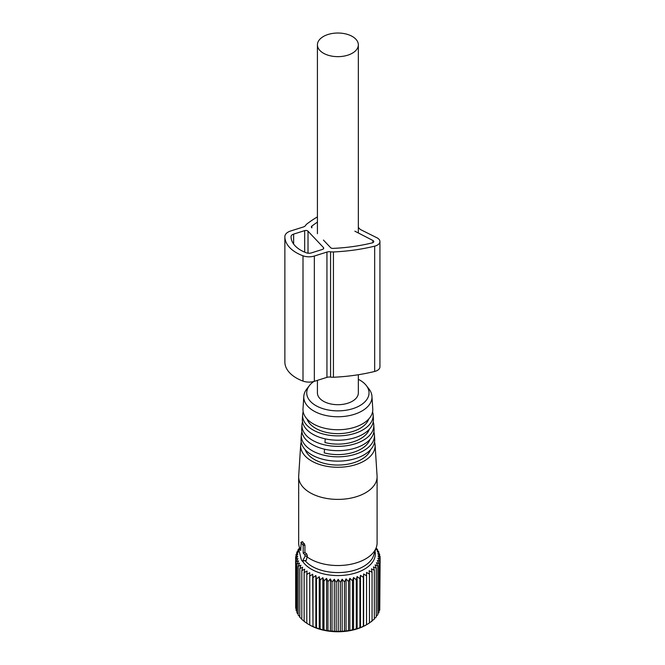 <?xml version="1.0" encoding="UTF-8"?>
<svg xmlns="http://www.w3.org/2000/svg" width="665" height="665" viewBox="0 0 665 665"><rect width="100%" height="100%" fill="white"/><g stroke="black" fill="none" stroke-linecap="round" stroke-linejoin="round"><path stroke-width="1" d="M317.421 380.355L317.421 392.882A20.457 11.812 -0 0 0 323.414 401.236A20.457 11.812 -0 0 0 345.717 403.796A20.457 11.812 -0 0 0 358.344 392.882L358.344 374.736M323.414 53.192A20.457 11.812 -0 0 0 345.717 55.752A20.457 11.812 -0 0 0 358.344 44.838A20.457 11.812 -0 0 0 352.35 36.484A20.457 11.812 -0 0 0 330.056 33.923A20.457 11.812 -0 0 0 317.421 44.838A20.457 11.812 -0 0 0 323.414 53.192M360.472 575.333L360.472 627.652L363.356 626.239L363.356 577.378L360.472 575.333L359.923 578.725L359.923 627.585L360.472 627.652M363.622 573.962L363.622 626.289L366.54 624.701L366.54 575.848L363.622 573.962L363.356 577.378M295.676 605.815L295.634 556.904L297.729 556.356L295.676 559.307L297.953 558.633L296.116 561.684L298.568 560.878L296.956 564.028L299.558 563.08L298.194 566.314L300.921 565.217L299.815 568.525L302.633 567.262L301.802 570.628L304.686 569.207L304.138 572.607L307.064 571.019L306.798 574.444L309.732 572.698L309.757 576.123L312.675 574.211L312.982 577.627L315.858 575.549L316.457 578.941L319.258 576.705L320.131 580.055L322.833 577.652L323.98 580.952L326.557 578.4L327.961 581.626L330.38 578.941L332.035 582.075L334.287 579.257L336.166 582.291L338.219 579.348L340.314 582.266L342.159 579.215L344.437 582.016L346.049 578.858L348.502 581.526L349.865 578.292L352.467 580.811L353.564 577.503L356.282 579.872L357.113 576.513L357.113 628.841L359.923 627.585M357.113 628.841L356.282 628.733L356.282 579.872M353.564 577.503L353.564 629.83L356.282 628.733M353.564 629.83L352.467 629.664L352.467 580.811M349.865 578.292L349.865 630.62L352.467 629.664M349.865 630.62L348.502 630.378L348.502 581.526M346.049 578.858L346.049 631.185L348.502 630.378M346.049 631.185L344.437 630.869L344.437 582.016M342.159 579.215L342.159 631.542L344.437 630.869M342.159 631.542L340.314 631.127L340.314 582.266M338.219 579.348L338.219 631.675L340.314 631.127M338.219 631.675L336.166 631.143L336.166 582.291M334.287 579.257L334.287 631.575L336.166 631.143M334.287 631.575L332.035 630.927L332.035 582.075M330.38 578.941L330.38 631.268L332.035 630.927M330.38 631.268L327.961 630.478L327.961 581.626M326.557 578.4L326.557 630.728L327.961 630.478M326.557 630.728L323.98 629.805L323.98 580.952M322.833 577.652L322.833 629.979L323.98 629.805M322.833 629.979L320.131 628.907L320.131 580.055M319.258 576.705L319.258 629.024L320.131 628.907M319.258 629.024L316.457 627.793L316.457 578.941M315.858 575.549L315.858 627.876L316.457 627.793M315.858 627.876L312.982 626.48L312.982 577.627M312.675 574.211L312.982 626.48M312.675 626.538L309.757 624.975L309.757 576.123M309.732 572.698L309.732 625.017L306.798 623.296L306.798 574.444M307.064 623.346L304.138 621.459L304.138 572.607M304.686 621.534L301.802 619.481L301.802 570.628M301.802 618.949L299.815 617.378L299.815 568.525M299.815 616.596L298.194 615.175L298.194 566.314M298.194 614.094L296.956 612.889L296.956 564.028M296.956 611.468L296.116 610.537L296.116 561.684M296.116 608.708L295.676 608.159L295.676 559.307M309.715 625.017A39.834 22.992 -0 0 0 366.049 625.017L366.523 624.743M379.757 608.217L380.131 558.891L377.878 558.243L379.757 561.277L377.329 560.495L378.984 563.629L376.407 562.706L377.811 565.923L375.11 564.851L376.257 568.151L373.456 566.921L374.329 570.271L371.461 568.883L372.051 572.274L369.133 570.72L369.449 574.136L366.515 572.415L366.54 575.848M378.984 611.002L379.757 610.129L379.757 561.277M377.811 613.654L378.984 612.482L378.984 563.629M376.257 616.172L377.811 614.784L377.811 565.923M374.329 618.55L376.257 617.004L376.257 568.151M371.461 621.21L374.329 619.123L374.329 570.271M369.133 623.047L372.051 621.127L372.051 572.274M366.515 624.743L369.449 622.997L369.449 574.136M376.066 548.16L377.57 549.481L376.207 549.248L378.809 551.767L377.196 551.451L379.649 554.111L377.811 553.696L380.089 556.497L378.036 555.965L380.131 558.891M375.027 551.252A37.44 21.613 180 0 1 375.318 553.962A37.44 21.613 180 0 1 344.113 575.258A37.44 21.613 180 0 1 302.525 561.052M357.113 576.513L359.923 578.725M298.726 549.174L297.953 549.872L299.358 549.623L296.781 552.166L298.435 551.834L296.008 554.519L297.887 554.086L295.634 556.904M296.008 556.439L296.008 554.519M296.781 553.654L296.781 552.166M297.953 551.002L297.953 549.872M299.508 548.309L299.508 547.652M377.57 550.554L377.57 549.481M378.809 553.189L378.809 551.767M379.649 555.948L379.649 554.111M380.089 558.841L380.089 556.497M302.666 560.869L305.144 556.181L304.786 554.76L303.182 553.064L303.182 545.408L301.145 542.549L300.73 550.47L299.134 548.775L298.776 549.44L301.253 559.373A1.704 0.665 -107.5 0 0 302.417 561.061A1.704 0.665 -107.5 0 0 302.666 560.869L306.274 560.387L307.363 555.882L306.673 553.854L304.927 552.465L304.927 545.067L302.675 541.817L302.168 542.15M302.417 561.061L306.274 560.387M303.182 553.064L304.927 552.465M300.73 547.652L298.851 548.667M374.536 442.034A37.232 21.496 180 0 1 375.085 444.985A37.232 21.496 180 0 1 356.324 464.453A37.232 21.496 180 0 1 317.745 463.862A37.232 21.496 180 0 1 300.68 444.985L298.693 475.916A39.218 22.643 -0 0 0 298.668 476.755L298.668 542.889A39.218 22.643 -0 0 0 299.375 547.179A39.218 22.643 -0 0 0 299.749 548.176M305.16 560.745A36.359 20.989 -0 0 0 318.219 569.248A36.359 20.989 -0 0 0 373.589 555.566L376.39 547.179A39.218 22.643 -0 0 0 377.097 542.889L377.097 476.755A39.218 22.643 -0 0 0 377.072 475.916L375.085 444.985M306.798 556.696A39.218 22.643 -0 0 0 316.673 561.933A39.218 22.643 -0 0 0 376.39 547.179M298.668 476.755A39.218 22.643 -0 0 0 316.673 495.799A39.218 22.643 -0 0 0 356.673 496.622A39.218 22.643 -0 0 0 377.097 476.755M300.68 444.985A37.232 21.496 180 0 1 301.228 442.034M305.185 449.673A33.383 19.277 -0 0 0 319.823 462A33.383 19.277 -0 0 0 370.58 449.673M301.328 434.91L301.062 439.083A36.849 21.272 -0 0 0 317.953 457.761A36.849 21.272 -0 0 0 356.132 458.351A36.849 21.272 -0 0 0 374.703 439.083L374.437 434.91A36.583 21.122 180 0 1 355.999 454.037A36.583 21.122 180 0 1 318.094 453.455A36.583 21.122 180 0 1 301.328 434.91A36.583 21.122 180 0 1 301.877 431.951M373.888 431.951A36.583 21.122 180 0 1 374.437 434.91M324.512 449.199L324.254 452.882A32.743 18.903 -0 0 0 369.964 439.457M301.976 424.827L301.711 429A36.201 20.898 -0 0 0 318.302 447.354A36.201 20.898 -0 0 0 355.817 447.927A36.201 20.898 -0 0 0 374.062 429L373.788 424.827A35.935 20.748 180 0 1 355.684 443.621A35.935 20.748 180 0 1 318.452 443.048A35.935 20.748 180 0 1 301.976 424.827A35.935 20.748 180 0 1 302.533 421.876M373.231 421.876A35.935 20.748 180 0 1 373.788 424.827M325.227 438.867L324.969 442.558A32.095 18.529 -0 0 0 369.349 429.233M302.625 414.752L302.351 418.917A35.553 20.524 -0 0 0 318.651 436.947A35.553 20.524 -0 0 0 355.492 437.512A35.553 20.524 -0 0 0 373.414 418.917L373.14 414.752A35.287 20.374 180 0 1 355.359 433.206A35.287 20.374 180 0 1 318.801 432.641A35.287 20.374 180 0 1 302.625 414.752A35.287 20.374 180 0 1 303.19 411.793M372.575 411.793A35.287 20.374 180 0 1 373.14 414.752M307.031 419.017A31.446 18.155 -0 0 0 320.879 430.77A31.446 18.155 -0 0 0 368.734 419.017M303.805 396.332L302.999 408.842A34.904 20.149 -0 0 0 319 426.539A34.904 20.149 -0 0 0 355.168 427.096A34.904 20.149 -0 0 0 372.766 408.842L371.959 396.332A34.098 19.692 180 0 1 354.778 414.162A34.098 19.692 180 0 1 319.441 413.622A34.098 19.692 180 0 1 303.805 396.332A34.098 19.692 180 0 1 306.756 389.025L309.449 385.542A31.147 17.98 180 0 1 313.78 381.486M358.344 379.324A31.147 17.98 180 0 1 366.315 385.542L369.017 389.025A34.098 19.692 180 0 1 371.959 396.332M366.315 385.542A31.147 17.98 180 0 1 358.186 406.523A31.147 17.98 180 0 1 321.037 408.011A31.147 17.98 180 0 1 309.449 385.542M317.421 216.873A131.005 75.635 -0 0 0 306.947 223.922A8.645 4.996 -0 0 0 305.617 225.385A4.946 2.851 -0 0 1 303.282 227.006L290.672 230.979A11.122 6.417 -0 0 0 284.869 236.607A39.385 22.743 -0 0 0 284.869 236.657A39.385 22.743 -0 0 0 303.007 255.801A11.122 6.417 -0 0 0 314.337 256.033L326.947 252.06A4.946 2.851 -0 0 1 330.572 251.802A8.645 4.996 -0 0 0 333.431 251.952A131.005 75.635 -0 0 0 374.669 246.158A8.645 4.996 -0 0 0 379.939 241.561A8.645 4.996 -0 0 0 376.947 237.787L360.247 229.442L358.344 227.43M284.869 236.707L284.869 361.901A39.385 22.743 -0 0 0 284.869 361.951A39.385 22.743 -0 0 0 303.007 381.095A11.122 6.417 -0 0 0 314.337 381.328L326.947 377.354L326.947 252.06M379.939 241.561L379.939 366.856A8.645 4.996 -0 0 1 374.669 371.452A131.005 75.635 -0 0 1 333.431 377.246A8.645 4.996 -0 0 1 330.572 377.097A4.946 2.851 -0 0 0 326.947 377.354M293.622 234.113L304.67 230.63A2.469 1.43 -0 0 1 308.02 231.204L323.406 247.488A2.469 1.43 -0 0 1 323.705 248.17A2.469 1.43 -0 0 1 322.417 249.425L311.378 252.9A4.946 2.851 -0 0 1 306.341 252.8A33.208 19.177 -0 0 1 291.054 236.657A33.208 19.177 -0 0 1 291.054 236.607A4.946 2.851 -0 0 1 293.622 234.113L293.622 244.055M317.421 222.135A124.829 72.069 -0 0 0 311.868 226.075A2.469 1.43 -0 0 0 311.37 226.931A2.469 1.43 -0 0 0 311.669 227.613M354.861 231.187L372.932 240.497A2.469 1.43 -0 0 1 373.763 241.561A2.469 1.43 -0 0 1 372.25 242.875A124.829 72.069 -0 0 1 332.957 248.394A2.469 1.43 -0 0 1 330.605 247.654L323.414 240.048M305.144 556.181L307.363 555.882M304.786 554.76L306.673 553.854M303.182 545.408L304.927 545.067M302.775 544.278L304.304 543.546M301.145 542.549L302.675 541.817M299.134 548.775L300.73 548.002M303.007 381.095L303.007 255.801M314.337 381.328L314.337 256.033M330.572 377.097L330.572 251.802M333.431 377.246L333.431 251.952M374.669 371.452L374.669 246.158M304.67 252.135L304.67 230.63M308.02 253.19L308.02 231.204M323.406 248.851L323.406 247.488M311.868 227.829L311.868 226.075M372.932 242.625L372.932 240.497M358.344 232.983L358.344 44.838M317.421 233.706L317.421 44.838M300.863 542.44L302.317 541.659M299.716 548.201L299.375 547.179M284.869 361.951L284.869 236.657"/></g></svg>
